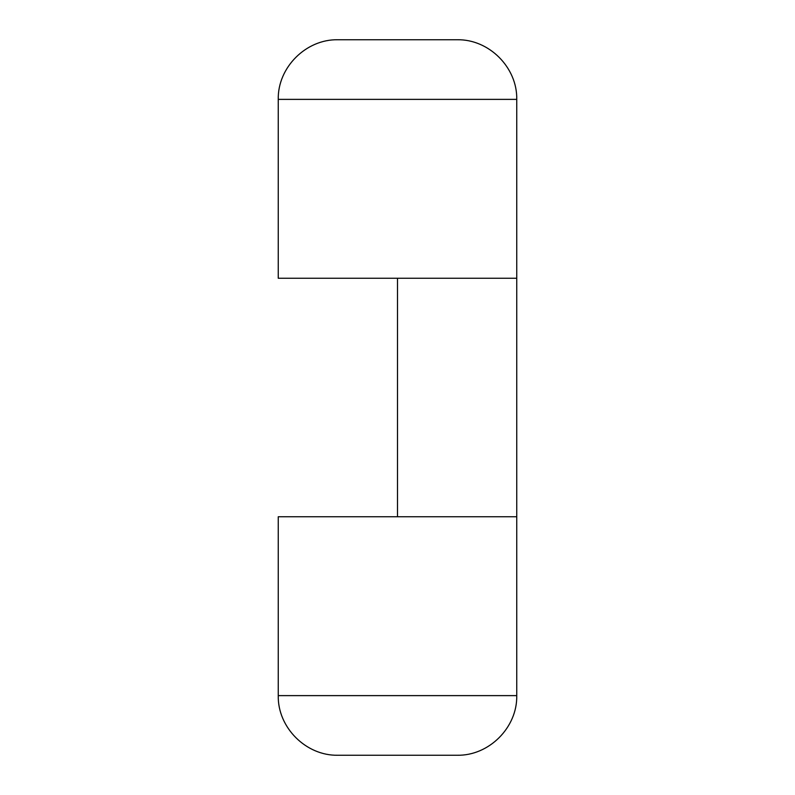 <?xml version="1.0" encoding="UTF-8"?>
<svg xmlns="http://www.w3.org/2000/svg" width="795" height="795" viewBox="0 0 795 795"><rect width="100%" height="100%" fill="white"/><g stroke="black" fill="none" stroke-linecap="round" stroke-linejoin="round"><path stroke-width="1.19" d="M516.75 278.25L278.25 278.25L278.25 99.375C277.584 67.505 306.005 39.084 337.875 39.75C306.005 39.084 277.584 67.505 278.25 99.375L516.75 99.375C517.416 67.505 488.995 39.084 457.125 39.75C488.995 39.084 517.416 67.505 516.75 99.375L516.75 695.625L278.25 695.625C277.584 727.495 306.005 755.916 337.875 755.25C306.005 755.916 277.584 727.495 278.25 695.625L278.25 516.75L516.75 516.75M457.125 39.75L337.875 39.75M457.125 755.25C488.995 755.916 517.416 727.495 516.75 695.625C517.416 727.495 488.995 755.916 457.125 755.25L337.875 755.25M397.5 278.25L397.5 516.75"/></g></svg>
